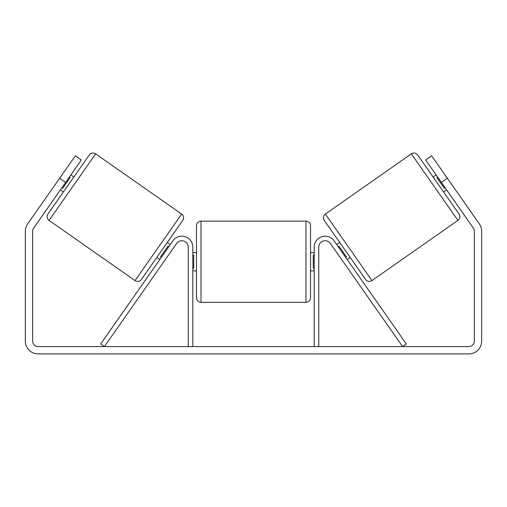 <?xml version="1.0" encoding="UTF-8"?>
<svg xmlns="http://www.w3.org/2000/svg" width="507" height="507" viewBox="0 0 507 507"><rect width="100%" height="100%" fill="white"/><g stroke="black" fill="none" stroke-linecap="round" stroke-linejoin="round"><path stroke-width="0.76" d="M188.249 346.598L188.249 247.124A6.388 6.388 0 0 0 176.626 243.461L104.41 346.598L100.671 343.98L172.893 240.844A10.951 10.951 0 0 1 192.812 247.124L192.812 346.598M318.751 346.598L318.751 247.124A6.388 6.388 0 0 1 330.374 243.461L402.59 346.598L406.329 343.98L334.107 240.844A10.951 10.951 0 0 0 314.188 247.124L314.188 346.598M411.342 153.855A4.563 4.563 0 0 1 417.698 154.977L459.05 214.03A4.563 4.563 0 0 1 457.929 220.387L371.961 280.586A4.563 4.563 0 0 1 365.604 279.465L324.252 220.406A4.563 4.563 0 0 1 325.374 214.049L411.342 153.855L457.929 220.387M433.143 177.025L436.128 174.934M443.606 191.982L446.597 189.884M437.63 177.07L436.882 177.596L444.354 188.274L445.102 187.748M336.705 244.551L339.696 242.46M347.175 259.502L350.166 257.41M338.201 246.687L338.949 246.168L346.427 256.846L345.679 257.366M65.637 182.412L59.655 178.223L75.359 155.795L81.335 159.984L33.639 228.099A5.476 5.476 0 0 0 32.651 231.243L32.651 341.122A5.476 5.476 0 0 0 38.126 346.598L468.874 346.598A5.476 5.476 0 0 0 474.349 341.122L474.349 231.243A5.476 5.476 0 0 0 473.361 228.099L425.665 159.984L431.641 155.795L447.345 178.223L441.363 182.412M59.655 178.223L27.663 223.917A12.776 12.776 0 0 0 25.35 231.243L25.35 341.122A12.776 12.776 0 0 0 38.126 353.899L468.874 353.899A12.776 12.776 0 0 0 481.65 341.122L481.65 231.243A12.776 12.776 0 0 0 479.337 223.917L447.345 178.223M95.658 153.855A4.563 4.563 0 0 0 89.302 154.977L47.95 214.03A4.563 4.563 0 0 0 49.071 220.387L135.039 280.586A4.563 4.563 0 0 0 141.396 279.465L182.748 220.406A4.563 4.563 0 0 0 181.626 214.049L95.658 153.855L49.071 220.387M73.857 177.025L70.872 174.934M69.37 177.07L70.118 177.596L62.646 188.274L61.898 187.748M63.394 191.982L60.403 189.884M170.295 244.551L167.304 242.46M159.825 259.502L156.834 257.41M168.799 246.687L168.051 246.168L160.573 256.846L161.321 257.366M196.463 261.726L196.463 225.678C196.735 222.909 198.256 221.388 201.025 221.115L201.025 302.337C198.256 302.071 196.735 300.55 196.463 297.774L196.463 261.726M305.975 221.115C308.744 221.388 310.265 222.909 310.538 225.678L310.538 297.774C310.265 300.55 308.744 302.071 305.975 302.337L305.975 221.115L201.025 221.115M314.188 268.247L313.275 268.247L313.275 255.211L314.188 255.211M192.812 255.211L193.725 255.211L193.725 268.247L192.812 268.247M371.961 280.586L325.374 214.049M135.039 280.586L181.626 214.049M310.538 252.6L314.188 252.6M314.188 270.852L310.538 270.852M305.975 302.337L201.025 302.337M196.463 252.6L192.812 252.6M196.463 270.852L192.812 270.852"/></g></svg>
